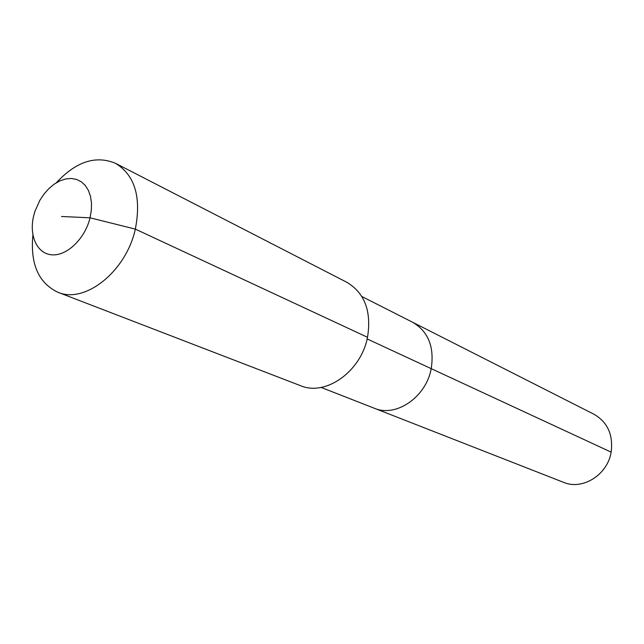 <?xml version="1.0" encoding="UTF-8"?>
<svg xmlns="http://www.w3.org/2000/svg" width="644" height="644" viewBox="0 0 644 644"><rect width="100%" height="100%" fill="white"/><g stroke="black" fill="none" stroke-linecap="round" stroke-linejoin="round"><path stroke-width="0.97" d="M361.856 296.506L594.034 414.285C607.638 422.239 613.338 434.853 611.14 452.136C607.582 474.886 582.45 490.527 563.548 482.332L374.236 408.216C395.899 417.731 426.095 397.227 431.222 368.658C426.095 397.227 395.899 417.731 374.236 408.216L321.106 387.422M367.144 338.929L431.222 368.658C434.491 346.987 428.332 331.539 412.732 322.314C428.332 331.539 434.491 346.987 431.222 368.658L611.14 452.136M56.318 182.775C76.016 161.564 95.763 155.083 115.542 163.326L346.85 282.297C364.77 293.052 371.652 311.382 367.515 337.295C361.075 371.572 325.55 396.575 300.523 385.676L57.791 292.207C38.471 282.925 30.171 263.871 32.884 235.06M115.542 163.326C134.886 175.168 141.479 197.096 135.337 229.111C126.071 271.583 84.75 304.242 57.791 292.207M61.494 216.489L90.047 217.809C85.072 238.642 66.952 256.079 51.971 254.839C36.917 253.913 28.658 235.261 33.826 215.209L34.977 211.24L39.928 200.187L44.13 193.908L48.992 188.467L54.338 184.055L59.973 180.843L65.696 178.952L71.291 178.46L76.547 179.41L81.265 181.761L85.266 185.456L88.381 190.358L90.482 196.283L91.488 203.005L91.343 210.282L90.047 217.809L135.337 229.111L367.515 337.295"/></g></svg>
